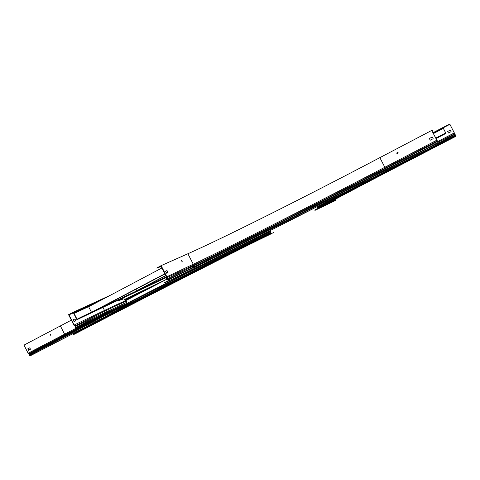 <?xml version="1.0" encoding="UTF-8"?>
<svg xmlns="http://www.w3.org/2000/svg" width="480" height="480" viewBox="0 0 480 480"><rect width="100%" height="100%" fill="white"/><g stroke="black" fill="none" stroke-linecap="round" stroke-linejoin="round"><path stroke-width="0.72" d="M124.56 299.616L129.468 297.048M145.584 289.344L145.812 289.8L139.77 292.956L124.824 300.126M145.812 289.8L124.71 299.91M134.652 295.308L137.04 294.084L134.652 295.308M139.452 293.01L141.816 291.792L139.452 293.01M129.756 297.654L132.168 296.418L129.756 297.654M124.788 300.06L127.2 298.8L124.782 300.042M435.816 138.282L445.32 133.338L445.944 133.404L443.082 127.884L441.396 129.006L442.59 128.07M445.32 133.338L445.734 132.9L443.376 128.352L442.728 128.334M433.224 133.296L441.396 129.006M447.984 125.202L447.84 124.938L449.31 124.536L441.258 128.736M445.458 133.602L443.988 134.01M125.202 300.858L165.114 280.008M435.948 138.546L444.126 134.274M125.082 300.63L158.46 283.194M50.838 335.538L50.262 334.422L50.838 335.538M71.352 320.136L24 345.108L28.134 353.226L29.196 354.09L29.286 355.482L29.994 355.932L68.436 336.012C106.05 316.476 132.414 302.436 131.394 302.298L79.254 327.366L79.092 327.048L80.94 326.112L81.102 326.43M28.134 353.226L64.602 334.206L65.412 334.662L65.718 336.396L66.48 336.978L29.994 355.932L66.486 336.978C121.002 308.682 149.25 293.196 106.836 313.95L79.254 327.366M110.076 295.41L73.728 311.988L73.884 312.3L68.988 314.85L99.642 300.936M105.474 297.846L73.884 312.3M72.036 313.23L71.88 312.912L68.562 314.676L73.986 325.302L75.312 325.716L75.63 326.286L75.498 328.26L76.638 328.728M74.25 325.386L68.988 314.85M74.298 325.056L75.36 325.386L75.93 326.406L75.762 328.122L76.476 328.416L79.092 327.048M131.28 302.07L80.94 326.112M74.178 325.014L104.502 310.44C117.906 304.008 124.842 300.888 125.31 301.074L123.954 298.422M74.94 318.978L73.17 319.806L74.106 321.642L75.87 320.802L74.94 318.978L75.6 320.928M101.49 299.958L99.588 300.828M50.358 334.386L50.892 335.502M28.638 350.166L27.924 348.768L29.76 347.802L27.78 348.84L28.494 350.238L30.474 349.206L29.76 347.802M71.496 313.614L74.808 311.982L71.496 313.614M73.176 319.818L74.676 319.116M71.88 312.912L73.728 311.988M60.384 325.938L64.602 334.206L75.618 328.446M271.236 233.79L259.998 239.226C240.378 248.772 161.382 289.032 107.226 317.148L74.352 334.242M273.618 232.548L259.89 239.016C240.264 248.544 161.262 288.798 107.112 316.92L73.374 334.716M269.424 231.006L270.444 231.6L270.93 233.61M73.902 333.168L74.304 333.948M72.954 334.938L73.26 334.488M126.582 303.564L208.17 261.792M248.838 241.434L255.546 238.164L256.392 238.392L256.782 239.076L256.548 239.934C237.288 249.252 160.968 288.108 108.6 315.33L74.052 333.27M269.622 231.384L255.492 238.068M398.1 152.604L397.086 152.304L396.798 153.288L397.812 153.594L398.1 152.604M397.206 152.25L396.864 153.264L397.764 153.618M182.364 261.954L181.62 260.502L182.364 261.954M182.19 261.948L181.512 260.652M156.954 267.894L161.136 265.62L166.842 276.756L166.344 278.172L166.632 278.79L168.426 279.852L168.138 281.118L164.508 283.026L190.566 270.426C228.9 251.862 312.414 209.334 387.792 170.178L439.308 143.406L438.222 142.932L431.85 130.632L432.528 130.386L432.378 130.092L379.854 157.65C306.81 196.146 225.258 237.15 187.896 253.752L193.284 264.252C230.202 246.78 311.616 205.464 384.834 167.28L385.758 168.486L437.64 141.474L438.72 143.67L439.284 143.412M166.74 277.038L166.422 276.882L166.026 278.016L166.548 279.132L168.06 279.852L167.952 280.794L165.066 282.3L165.234 282.63M157.5 267.546L157.668 267.876L161.01 266.106L166.422 276.882M157.668 267.876L161.172 266.418M166.842 276.756L193.284 264.252L192.804 265.596C229.998 247.902 311.832 206.34 385.482 167.964L437.352 140.94L431.64 130.362M437.274 140.7L437.784 141.666M430.284 140.184L429.408 138.492L432.276 136.992L429.348 138.516L430.23 140.214L433.158 138.684L432.276 136.986M164.496 282.624L165.066 282.3M165.474 271.278L166.722 270.708L167.694 272.604M161.058 266.196L159.21 267.156L161.106 266.286M431.904 130.746L432.384 130.104M436.746 140.214L384.834 167.28L379.854 157.65M161.136 265.62L187.896 253.752M165.468 271.266L166.452 273.186L167.994 272.466L167.016 270.552L165.468 271.266M449.172 124.272L449.79 124.044L455.976 136.272L407.358 161.454C349.248 191.592 312.768 210.996 315 210.36L335.76 200.376L335.988 199.548L335.628 199.182M454.182 137.16L454.044 136.89L407.22 161.19C349.116 191.334 312.642 210.756 314.886 210.132L314.988 210.33M454.488 133.17L455.838 136.008L455.508 136.482M449.31 124.536L449.88 124.326L454.332 132.906L437.742 141.54M447.84 124.938L432.954 132.762M454.044 136.89L455.37 136.218M450.306 130.098L447.624 131.502L448.422 133.044L451.11 131.646L450.306 130.098L447.624 131.502M449.88 124.326L443.1 127.884M447.642 125.466L444.666 126.99L447.642 125.466M448.47 133.02L447.672 131.478M93.792 304.032L73.62 313.2L76.944 319.704L79.986 318.108L79.824 317.796L81.654 316.872L81.81 317.184L79.986 318.108M79.824 317.796L77.046 319.254L74.046 313.374L90 306.036M76.818 311.904L74.046 313.374M140.91 288.876L136.86 290.79M124.284 296.73L81.654 316.872M117.594 300.618L124.218 297.12L81.81 317.184M120.312 299.172L76.944 319.704M76.656 311.592L78.486 310.674L78.648 310.986M99.108 301.218L78.486 310.674M166.068 272.442L167.286 271.806M166.236 272.766L167.454 272.13M161.496 267.048L161.214 267.222L161.52 267.096M164.814 273.522L164.526 273.69L164.832 273.558M167.538 272.298L166.296 272.88M91.452 312.24L88.65 306.75L161.964 267.96M94.83 310.644L164.952 273.798M166.38 273.048L167.598 272.412M93.522 311.262L164.928 273.744M166.35 272.994L167.568 272.352M98.448 308.94L165.036 273.954M166.89 272.982L167.676 272.568M97.152 309.546L165.006 273.9M166.434 273.15L167.646 272.508M139.008 289.776L140.874 288.798M141.114 288.672L165.912 275.67M150.384 283.68L148.836 284.478L150.384 283.68M140.214 289.008L138.678 289.806L140.214 289.008M136.812 290.706L165.822 275.496M160.65 278.292L159.09 279.102L160.65 278.292M136.032 289.188L136.86 291.408L141.162 289.368L141.09 288.618M118.122 300.318L118.266 300.606L124.368 297.408L124.554 296.64L123.984 295.524M141.162 289.368L140.844 288.75M140.928 289.182L136.944 291.066M124.224 297.12L123.732 295.656M124.11 298.728L117.684 300.93L117.534 300.642M118.266 300.606L117.684 300.93M124.53 299.55L127.692 297.894L124.53 299.55M433.266 133.374L443.22 128.148L433.266 133.374M125.226 300.912L166.638 279.282M435.984 138.606L445.944 133.404M125.016 300.498L135.804 294.858M145.746 289.662L154.59 285.042M435.732 138.126L445.734 132.9M433.386 133.602L443.376 128.352M75.312 325.716L105.63 310.782L106.17 311.754L105.888 312.924L75.342 327.522M75.63 326.286L126.912 302.226L126.504 301.356C126.456 300.966 119.496 304.11 105.63 310.782L104.502 310.44L102.942 307.392M110.418 312.084L110.268 311.784M126.564 303.498L105.888 312.924L106.002 313.374L75.762 328.122M126.618 303.948L106.002 313.374L106.374 313.686M126.66 303.708L105.93 313.236L75.69 327.972M126.84 302.454L126.768 303.882M29.286 355.482L122.628 306.354M66.48 336.978L109.422 314.454L127.236 304.446M29.226 355.368L120.972 307.128M125.694 304.374L126.3 303.942M29.13 354.942L113.508 310.698M120.906 306.636L124.122 304.794M29.196 354.09L94.458 320.004M28.956 353.652L78.648 327.744M108.312 315.126L108.798 315.612L74.25 333.546M270.588 233.088L256.548 239.934L256.62 240.258C237.378 249.588 161.13 288.426 108.798 315.612L108.858 316.02M270.612 233.304L256.572 240.162C237.324 249.48 161.07 288.318 108.744 315.51L74.202 333.444M270.66 233.4L256.62 240.258L256.914 240.48M270.822 232.26L256.782 239.076C239.382 247.476 179.016 278.106 127.668 304.656M270.444 231.6L256.392 238.392C239.28 246.606 181.212 276.024 130.416 302.28M257.22 240.666L257.238 240.654C237.972 250.038 161.436 289.044 108.906 316.314L74.346 334.248M271.26 233.784L257.238 240.654M166.026 278.016L192.804 265.596L193.074 266.184L194.274 266.634L167.802 279.618M168.348 279.696L194.712 267.03L194.274 266.634C231.156 248.94 312.624 207.51 385.968 169.356L385.758 168.486C312.084 206.85 230.256 248.43 193.074 266.184L166.548 279.132M168.426 279.852L194.712 267.03C231.516 249.324 312.888 207.93 386.154 169.83L385.968 169.356L438.042 142.53M386.808 170.634L438.72 143.664L386.808 170.634C313.188 208.878 231.48 250.482 194.466 268.392L194.784 267.174C231.582 249.456 312.954 208.056 386.226 169.962L438.168 142.956M438.096 142.818L386.154 169.83L386.802 170.634C313.188 208.878 231.48 250.482 194.496 268.374L168.138 281.118M168.102 281.136L194.466 268.392M455.424 134.976L407.724 159.984C352.032 188.898 316.512 207.858 318.006 207.642L318.024 207.648M454.92 134.304L438.354 143.154M454.668 133.818L437.958 142.248M407.628 159.87L407.928 160.326C351.636 189.54 316.086 208.5 318.27 207.912M455.688 135.528L407.928 160.326L408.072 160.746M455.628 135.402L407.862 160.206C351.576 189.426 316.032 208.386 318.216 207.804L318.252 207.882M328.008 201.066L317.088 207.348M335.988 199.548L324.114 205.266L323.856 206.142L335.736 200.388M326.01 204.228L335.934 199.446M455.976 136.272L408.186 161.064C336.852 198.066 303.384 216.144 323.856 206.142M124.368 297.408L166.176 277.602L124.374 297.402M166.434 276.852L141.174 288.786M136.872 290.82L124.554 296.64M124.47 299.436L166.77 279.222M125.346 301.092L126.408 301.332M164.508 283.026L164.34 282.696M156.954 268.284L156.786 267.96M316.704 206.868L318.198 207.78M318.57 208.524L335.76 200.376M161.214 267.222L161.046 266.898M164.358 273.366L164.526 273.69"/></g></svg>
